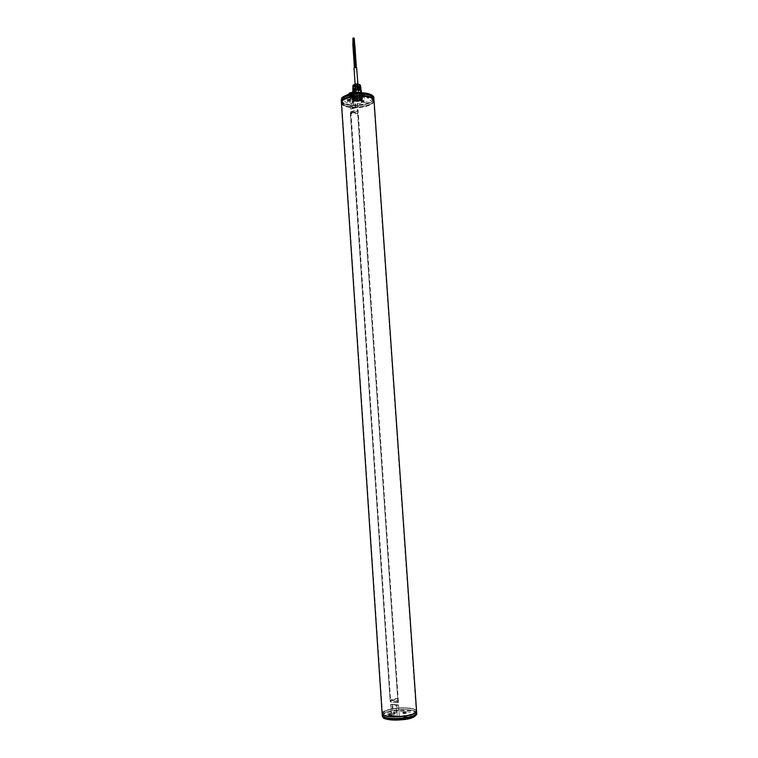 <?xml version="1.0" encoding="UTF-8"?>
<svg xmlns="http://www.w3.org/2000/svg" width="758" height="758" viewBox="0 0 758 758"><rect width="100%" height="100%" fill="white"/><g stroke="black" fill="none" stroke-linecap="round" stroke-linejoin="round"><path stroke-width="0.57" stroke-dasharray="3.79 2.84" d="M390.124 700.449L398.31 700.875L390.124 700.449L350.518 113.113L358.127 111.237L350.518 113.113M350.869 111.691L358.013 109.616L398.433 702.685L390.711 702.05L390.588 700.25L398.31 700.875L390.057 700.477L390.588 700.25L350.982 113.312L358.127 111.237L350.982 113.312L350.708 111.701L350.442 113.084M397.855 701.084L357.662 111.038M358.013 109.616L357.596 111M398.433 702.685L397.789 701.112M390.711 702.05L390.057 700.477M357.511 113.463L357.587 112.904L355.673 113.823L355.284 113.16M395.108 699.824L395.07 699.302L394.899 699.918L390.057 699.416L350.575 114.041L355.256 112.686M395.07 699.302L395.572 698.374L397.704 698.895L357.804 112.999M357.587 112.904L397.704 698.895M394.861 699.397L395.363 698.469L397.495 698.99M390.057 699.416L350.367 113.946L355.038 112.591M394.899 699.918L389.849 699.511M357.293 113.378L355.464 113.728L355.076 113.065M373.912 98.72C373.855 100.814 371.42 102.605 366.607 104.083C356.667 107.2 341.147 105.343 341.289 100.937C341.147 105.343 356.667 107.2 366.607 104.083C371.42 102.605 373.855 100.814 373.912 98.72M373.088 99.052L373.666 100.388C373.609 102.425 371.231 104.168 366.531 105.618C358.108 107.693 350.793 107.636 344.596 105.447L341.754 102.557L342.152 101.165M344.492 103.827L341.65 100.918C340.437 95.612 363.12 91.718 370.946 95.953L373.552 98.748C374.566 104.083 352.555 107.873 344.492 103.827M363.764 94.94L361.045 95.423L363.764 94.94M349.855 99.108L347.173 99.563L349.855 99.108M353.285 99.563L361.642 99.099C362.864 98.35 362.902 97.659 361.737 97.043C358.269 95.262 349.381 97.934 353.285 99.563M352.83 96.133L353.598 95.754C353.778 94.892 352.726 94.655 350.442 95.025L349.722 96.01L352.83 96.133M363.736 100.274L361.064 100.738L363.736 100.274M363.821 101.894L361.196 102.349L363.821 101.894M361.433 97.308L364.096 96.844L361.433 97.308M354.621 97.763L357.16 96.986L355.587 96.948L349.627 98.947L355.095 97.791L352.091 98.692L352.243 108.602L350.746 109.285L351.92 108.195L350.234 98.549M350.452 96.891L352.982 96.55L350.869 96.891L352.906 96.465L350.821 96.219L352.982 96.626L351.011 96.503L350.452 96.891L350.897 97.242L353.001 96.901L350.48 97.242L351.125 97.64L350.49 97.232M351.125 97.64L352.868 97.46L352.735 96.778M358.259 101.383L356.506 101.458L353.266 100.056L354.318 98.834L361.007 98.265L361.917 99.042C362.182 100.842 353.19 101.316 353.181 99.222L355.407 97.536L353.171 99.165L354.82 100.331L360.78 100.009L361.917 98.995L361.178 98.275C357.274 97.555 354.63 98.133 353.256 99.999L354.896 101.165L360.95 100.776C363.082 99.649 362.627 98.786 359.576 98.189L353.977 99.033C352.243 100.397 353.076 101.202 356.506 101.458M347.562 101.439L350.196 100.994L347.562 101.439M350.859 109.19L354.299 107.683L357.861 107.285L357.16 96.986M352.887 108.1L351.92 108.195M355.587 96.948L355.237 107.229L354.299 107.683M355.095 97.791L356.269 107.418L357.804 107.219M355.237 107.229L357.691 107.191M357.568 106.906L356.762 96.806M349.627 98.947L350.584 108.953M350.537 109L350.016 99.127M352.821 95.811L350.224 96.437L353.171 96.418L350.243 96.787L352.887 97.081L350.272 97.138L353.219 97.166M352.65 96.048L350.982 96.067M351.826 95.679L350.215 96.399L353.171 96.38L350.243 96.749L353.19 96.73L350.262 97.1L351.068 97.564L353.219 97.081L352.716 96.759M354.052 98.028L355.796 96.759C353.626 97.28 352.527 97.981 352.489 98.872L354.365 100.189L361.225 99.8L362.551 98.597C362.722 96.427 352.072 97.308 352.574 99.705L354.431 101.013L361.272 100.624L362.58 99.44L359.576 98.189M355.796 96.759L353.692 97.412L352.479 98.815C352.498 101.212 362.864 100.634 362.551 98.549L361.481 97.621L353.759 98.265L352.565 99.649C352.584 102.027 362.892 101.458 362.58 99.383L361.519 98.474L357.587 98.161M354.052 97.242L353.692 97.412C352.271 98.227 352.195 98.976 353.474 99.649L361.31 99.298L361.083 97.46L355.407 97.536M374.054 100.805C373.997 102.889 371.562 104.67 366.749 106.139C356.81 109.247 341.289 107.399 341.432 103.022M344.625 105.893L341.782 103.003C340.579 97.725 363.262 93.84 371.098 98.057L373.703 100.833C374.708 106.139 352.688 109.919 344.625 105.893M416.578 711.099C416.256 709.564 413.48 708.559 408.268 708.067C397.476 706.996 381.464 710.237 382.127 713.439M385.14 710.947L382.506 713.411C381.861 717.447 406.136 717.532 413.811 713.477L416.199 711.118C416.587 707.091 393.099 707.006 385.14 710.947M382.25 715.249C381.587 712.027 397.599 708.768 408.391 709.848C413.603 710.341 416.379 711.364 416.701 712.899C416.379 711.364 413.603 710.341 408.391 709.848C397.599 708.768 381.587 712.027 382.25 715.249M408.069 708.133C399.002 707.631 391.355 708.569 385.13 710.928L382.506 713.392C382.762 714.841 385.386 715.827 390.379 716.338C399.769 716.879 407.577 715.912 413.811 713.458L416.199 711.099C415.886 709.602 413.176 708.616 408.069 708.133M385.254 712.738L382.629 715.22C381.985 719.285 406.26 719.38 413.944 715.296L416.322 712.927C416.711 708.872 393.212 708.777 385.254 712.738M388.863 715.912L391.725 715.922L388.863 715.912M403.9 717.286L406.8 717.305L403.9 717.286M403.256 713.363L406.117 713.373L403.256 713.363M403.161 711.572L405.966 711.582L403.161 711.572M391.336 714.349L388.532 714.339L391.336 714.349M397.088 715.817L399.352 716.225L398.443 705.167L395.847 705.234L397.183 716.196L397.713 716.443L391.905 715.922L392.407 715.76L392.265 704.931L393.279 704.817L390.711 704.514L391.223 715.704L397.088 715.817L396.908 704.968L398.329 705.186M406.421 715.704L403.569 715.685L406.421 715.704M399.352 716.225L398.537 704.836M393.838 715.524L392.549 704.599L390.901 704.191M391.621 715.524L390.844 704.116M398.471 704.883L393.279 704.817M394.804 704.94L395.847 705.234M392.265 704.931L391.024 704.267M363.783 96.598L361.386 97.223C361.386 96.56 362.191 96.351 363.783 96.607L363.783 96.598M363.688 95.167L361.168 95.603L363.688 95.167M363.565 95.072L361.386 95.281L363.565 95.072M362.959 95.574L361.765 95.442L363.3 95.309L363.025 96.55L362.258 96.617L362.191 95.641L362.959 95.574L363.025 96.55M363.3 95.309L363.366 96.285M362.874 95.11L362.106 95.176L362.172 96.143L362.94 96.077M362.106 95.176L362.172 96.143M349.874 100.748L347.515 101.354C347.515 100.71 348.301 100.501 349.874 100.748L347.628 101.42L349.874 100.748M349.779 99.326L347.287 99.753L349.779 99.326M349.665 99.232L347.505 99.431L349.665 99.232M349.078 99.724L347.884 99.592L349.41 99.469L349.144 100.691L348.386 100.757L348.32 99.791L349.078 99.724L349.144 100.691M349.41 99.469L349.476 100.426M348.974 99.27L348.216 99.336L348.282 100.293L349.04 100.236M348.216 99.336L348.282 100.293M363.764 101.913L361.395 102.52C361.405 101.875 362.191 101.667 363.755 101.913L361.509 102.576L363.764 101.913M363.66 100.501L361.178 100.928L363.66 100.501M363.537 100.397L361.386 100.606L363.537 100.397M362.949 100.89L361.765 100.767L363.281 100.634L363.016 101.847L362.258 101.913L362.191 100.956L362.949 100.89L363.016 101.847M363.281 100.634L363.347 101.591M362.864 100.435L362.106 100.501L362.172 101.458L362.93 101.401M362.106 100.501L362.172 101.458M403.663 715.637L406.563 715.486L403.663 715.637M403.777 717.239L406.676 717.087L403.777 717.239M403.929 717.381L406.534 717.295L403.929 717.381M405.322 717.125L404.431 717.343L406.042 717.305L404.573 717.258L404.507 716.168L405.246 716.045L405.9 716.12L405.975 717.21L405.322 717.125L405.246 716.045M404.431 717.343L404.507 716.168M404.488 717.466L405.142 717.542L405.066 716.462L404.412 716.376M405.142 717.542L405.881 717.419L405.805 716.329L405.066 716.462M388.835 714.121L391.498 714.131L388.835 714.121M388.939 715.704L391.602 715.713L388.939 715.704M389.072 715.865L391.441 715.95L389.072 715.865M390.597 715.77L389.366 716.016L390.976 715.922L389.792 715.817L389.716 714.737L390.522 714.69L390.976 715.922L390.522 714.69M389.792 715.817L389.716 714.737M389.366 716.016L389.29 714.936M389.735 716.168L390.541 716.12L390.474 715.04L389.669 715.088M403.029 711.734L405.881 711.591L403.029 711.734M403.133 713.306L405.994 713.164L403.133 713.306M403.284 713.449L405.852 713.363L403.284 713.449M404.658 713.202L403.787 713.42L405.359 713.382L403.929 713.325L403.853 712.264L404.582 712.141L405.227 712.217L405.303 713.278L404.658 713.202L404.582 712.141M403.787 713.42L403.853 712.264M403.834 713.534L404.478 713.61L404.402 712.539L403.758 712.463M404.478 713.61L405.208 713.486L405.142 712.416L404.402 712.539M352.461 96.825L350.556 97.213M350.641 95.887L352.849 95.499L350.641 95.887M353.948 94.949L353.853 93.092L353.948 94.949L351.589 94.627L351.513 93.499M351.589 94.627L349.277 95.252L349.343 96.209L351.996 96.512L354.128 95.802M351.693 96.531L351.551 94.437L353.986 93.708M351.996 96.512L351.854 94.418M353.995 95.906L353.853 93.812M351.286 94.646L351.21 93.566M353.778 94.873L353.654 93.12M349.154 95.356L349.068 94.096M349.277 95.252L349.201 94.058M349.343 96.209L349.012 93.253M349.514 96.285L349.201 94.115M349.372 94.191L351.551 94.437M354.005 67.727L356.81 67.538M356.44 100.274L359.017 99.829L356.44 100.274M354.905 67.708L354.431 67.642L354.905 67.708M355.445 67.983L354.971 67.917L355.445 67.983M352.138 98.957L353.162 97.905L357.207 98.208L358.373 99.431C362.106 98.91 364.086 97.962 364.314 96.588L361.547 93.945L357.463 93.622L356.44 94.693C352.697 95.214 350.727 96.162 350.509 97.526L352.138 98.957L352.224 100.179L358.458 100.653C362.191 100.132 364.172 99.184 364.399 97.82L362.817 96.408L356.525 95.925C352.783 96.456 350.802 97.394 350.594 98.758L352.224 100.179M356.44 94.693L356.525 95.925M362.731 95.176L362.817 96.408M358.373 99.431L358.458 100.653M361.49 98.606L361.784 98C359.775 96.389 357.009 96.389 353.484 98L353.209 98.587C355.208 100.198 357.966 100.208 361.49 98.606M353.152 92.713L352.603 93.414L353.228 93.622L352.982 92.694M360.836 91.074L358.487 94.03L361.405 93.613L361.661 92.675M361.102 91.69L358.477 93.414M360.524 88.411L358.42 91.15L360.95 90.714L361.206 89.889M358.411 90.524L360.732 88.951M360.211 85.758L358.363 88.26L360.505 87.824L360.742 87.066M358.354 87.634L360.353 86.232M352.678 90.534L353.237 90.695L353.057 89.984M358.581 89.662L358.477 89.065L353.076 88.629L358.468 89.065L353.076 88.629L353.048 89.226C354.308 90.742 356.146 90.884 358.581 89.662L353.048 89.226M359.093 92.457L358.989 91.851L352.934 91.377L358.989 91.851L352.934 91.377L352.906 91.964C354.261 93.784 356.317 93.945 359.093 92.457L352.906 91.964M355.303 85.256L358.022 85.266L355.303 85.256M356.288 99.819L359.017 99.829L356.288 99.819M353.133 100.928L354.27 101.401L352.65 100.141L354.052 98.692L359.557 97.877C355.578 97.877 353.285 98.644 352.659 100.198L353.133 100.928C352.527 99.09 354.971 98.313 360.486 98.616L361.528 99.061C362.172 100.956 359.747 101.733 354.27 101.401M359.557 97.877L361.083 98.152L362.021 99.829L361.282 100.283L354.479 100.71L353.455 98.976L357.653 97.706L354.517 98.455L353.275 99.734C353.228 101.828 362.22 101.354 361.898 99.573L361.528 99.061M355.9 97.924L353.275 99.677L354.649 100.776L360.979 100.444L361.898 99.516L360.486 98.616M361.557 99.535L361.841 98.928L360.619 97.981L354.356 98.407L353.275 99.516C355.265 101.117 358.032 101.127 361.557 99.535M350.414 112.478L357.568 110.403M397.836 701.775L390.114 701.141M341.432 102.681C342.038 106.869 357.075 108.47 366.701 105.466C371.212 104.092 373.647 102.425 374.007 100.463C373.609 102.576 371.155 104.301 366.645 105.637C357.027 108.584 342.142 107.134 341.432 102.69M341.725 101.79C339.736 106.518 356.061 108.963 366.597 105.637C372.026 103.941 374.367 101.932 373.599 99.611M348.794 94.257C365.119 89.074 382.828 97.716 365.981 102.245C350.414 107.21 332.108 99.099 348.794 94.257M353.664 102.159C354.498 101.563 354.043 101.354 352.299 101.534C351.475 102.122 351.93 102.33 353.664 102.159M368.53 97.744C369.392 97.147 368.947 96.929 367.185 97.109C366.322 97.706 366.777 97.924 368.53 97.744M354.157 97.886L353.001 98.227M356.734 107.475L351.797 108.915M356.904 97.043L355.114 97.27M350.717 98.587L349.76 99.184M356.269 107.418L352.243 108.602M373.865 98.019C373.808 100.122 371.373 101.913 366.559 103.401C356.62 106.527 341.109 104.661 341.242 100.245M353.55 102.321L352.025 102.141L353.55 102.321M352.479 102.15L353.995 102.33L352.479 102.15M353.503 102.747L352.565 102.321L353.503 102.747L353.977 101.97L352.015 102.103L353.531 102.747M368.369 98.341L367.45 97.905L368.871 97.915L366.919 98.057L368.435 98.237L368.862 97.583L367.336 97.394L368.862 97.555L366.881 97.697L368.397 98.341M416.597 711.336C416.265 709.81 413.498 708.796 408.287 708.304C397.495 707.233 381.482 710.483 382.146 713.685M408.145 708.105C390.474 706.314 371.373 714.803 390.304 716.386C408.922 718.262 427.209 709.403 408.145 708.105M390.967 719.863C372.879 718.328 391.1 710.113 407.994 711.866C413.555 712.425 416.133 713.562 415.735 715.277M411.224 714.879C409.367 714.955 408.922 715.173 409.898 715.514C411.765 715.429 412.21 715.211 411.224 714.879L409.462 715.135L411.585 714.87L409.5 715.002L411.556 714.5L409.481 714.633L410.978 714.197C409.69 714.254 409.386 714.406 410.05 714.633C411.329 714.576 411.632 714.434 410.959 714.197L411.196 714.879M395.117 713.439C393.269 713.524 392.815 713.733 393.762 714.064C395.61 713.979 396.055 713.771 395.117 713.439M394.852 715.817L396.102 715.931M391.223 715.704L391.905 715.922M397.713 716.443L398.973 716.405M392.047 704.353L397.381 704.807M391.336 715.438L392.407 715.76M397.183 716.196L399.078 716.139M392.549 704.599L396.908 704.968M382.297 716.026C381.634 712.785 397.647 709.526 408.439 710.606C413.66 711.108 416.436 712.132 416.758 713.676M394.842 712.766C393.582 712.833 393.279 712.975 393.923 713.202C395.183 713.136 395.496 712.994 394.842 712.766M394.937 712.89L393.374 713.202L394.937 712.89M393.876 713.752L395.449 713.43L393.876 713.752M353.162 97.905C351.068 97.318 350.452 96.503 351.333 95.47L357.463 93.622M355.71 92.864L352.659 94.087C350.243 96.304 359.747 97.033 361.784 94.797L361.661 93.433L358.525 92.675M361.547 93.945L363.158 94.608L363.309 96.389L357.207 98.208M353.825 92.94L352.584 94.125C354.621 95.934 357.596 95.963 361.49 94.21L361.793 93.49L360.874 92.656M360.457 85.332L360.211 85.948C357.312 87.369 354.858 87.407 352.84 86.061M354.28 91.926L353.219 93.007M355.71 91.131L353.228 93.622M360.998 91.547L358.487 94.03M360.685 88.894L359.842 89.738M359.283 90.287L358.42 91.15M360.363 86.251L359.652 86.962M359.112 87.511L358.363 88.26M359.131 86.099L355.284 86.62L355.208 85.455M354.46 86.497L353.342 85.095M359.908 84.725L359.879 85.626M355.085 85.815L353.105 87.833M353.91 89.34L353.152 90.107M355.398 88.468L353.162 90.733M350.708 111.701L357.852 109.626M398.376 702.685L390.654 702.05M341.754 102.557L341.65 100.918M373.666 100.388L373.552 98.748M364.067 102.15L363.982 100.539M347.306 101.184L347.173 99.563M350.196 100.994L350.111 99.374M361.187 97.052L361.045 95.423M364.096 96.844L364.011 95.214M361.196 102.349L361.064 100.738M356.582 107.503L352.034 108.82M350.433 96.626L349.722 96.01M352.906 96.465L353.598 95.754M353.759 98.265L354.242 97.99M361.519 98.474L361.007 98.265M382.506 713.411L341.782 103.003M416.322 712.927L373.703 100.833M416.578 711.212C415.318 709.27 412.513 708.237 408.164 708.105C395.989 706.702 379.786 711.516 382.146 713.562M382.629 715.22L382.506 713.392M405.966 711.582L406.117 713.373M403.569 715.685L403.663 717.513M406.648 715.486L406.8 717.305M388.532 714.339L388.617 716.149M391.573 714.121L391.725 715.922M402.934 711.781L403.029 713.581M392.199 704.381L397.296 704.798M396.425 715.95L394.482 715.77M394.871 712.766L393.345 713.695L395.515 713.543L394.871 712.766M363.916 95.413L364.011 96.844M361.168 95.603L361.263 97.043M350.025 99.573L350.12 100.994M347.287 99.753L347.391 101.174M363.887 100.738L363.992 102.15M361.178 100.928L361.272 102.339M406.676 717.087L406.563 715.486M403.768 717.286L403.654 715.685M391.602 715.713L391.498 714.131M388.721 715.922L388.608 714.339M405.994 713.164L405.881 711.591M403.123 713.354L403.019 711.781M350.528 97.166L350.423 95.66M352.963 97.138L352.849 95.499M349.779 96.029C349.864 95.148 350.963 94.873 353.086 95.205L353.55 95.783C353.446 96.664 352.337 96.939 350.234 96.607L349.779 96.029M350.452 95.991L352.887 95.887L350.452 95.991M357.937 84.062L358.363 90.211M355.123 84.252L355.511 89.994M353.872 44.485L353.465 38.535M354.971 67.917L353.38 44.514M355.578 67.879L353.986 44.476M355.777 67.67L354.175 44.248M352.603 93.414L350.509 97.526L350.594 98.758M361.67 92.732L364.314 96.588L364.399 97.82M355.824 91.055L353.304 93.585M360.865 91.007L358.335 93.518M360.552 88.345L358.269 90.638M360.24 85.701L358.202 87.748M358.316 89.615L358.174 87.435M358.127 86.838L358.022 85.266M355.474 89.387L355.322 87.208M353.209 98.587L353.275 99.516M361.784 98L361.841 98.928M355.199 85.73L353.171 87.805M355.511 88.392L353.237 90.695"/><path stroke-width="1.14" d="M341.242 100.245L341.289 100.937C341.308 98.91 343.668 97.147 348.358 95.65C358.392 92.4 374.187 94.362 373.912 98.72L374.007 100.122C374.281 95.783 358.487 93.831 348.453 97.071C343.762 98.559 341.403 100.321 341.384 102.339L341.289 100.937C341.308 98.91 343.668 97.147 348.358 95.65C358.392 92.4 374.187 94.362 373.912 98.72L373.865 98.019C374.13 93.66 358.335 91.69 348.31 94.94C343.62 96.446 341.261 98.208 341.242 100.245C342.815 97.365 339.148 98.36 348.566 94.238C358.449 91.017 374.016 92.921 373.865 98.019M342.152 101.165C343.118 99.705 345.288 98.445 348.68 97.403C357.378 95.224 364.844 95.29 371.06 97.611L373.088 99.052M352.735 96.778L350.575 97.109M341.432 103.022C340.19 97.63 363.395 93.66 371.392 97.972L374.054 100.805L416.578 711.099L414.143 713.505C406.288 717.655 381.473 717.561 382.127 713.439L341.432 103.022M382.146 713.562L382.146 713.685C382.411 715.173 385.092 716.177 390.19 716.698C401.105 717.854 417.421 714.491 416.597 711.336L416.701 712.899C417.535 716.073 401.209 719.456 390.294 718.29C385.197 717.76 382.515 716.746 382.25 715.249L382.297 716.026C382.563 717.523 385.254 718.537 390.351 719.077C401.266 720.242 417.592 716.86 416.758 713.676C414.806 719.854 400.859 720.147 390.825 719.901M416.758 713.676L416.701 712.899C417.535 716.073 401.209 719.456 390.294 718.29C385.197 717.76 382.515 716.746 382.25 715.249L382.146 713.685M350.556 97.213L352.461 96.825M351.21 93.566L351.144 92.542L351.513 93.499M349.068 94.096L349.135 93.149L349.201 94.058M353.635 92.77L351.447 92.514M351.144 92.542L349.135 93.149M357.937 84.062L356.573 67.263L354.005 67.727L355.123 84.252M353.92 38.326L354.649 44.324M352.944 44.116L352.896 38.279M352.84 86.061L355.009 85.247L355.227 85.711L353.01 87.217L352.716 89.008L352.991 88.392L355.54 88.364L352.953 90.088L352.65 91.699L352.934 91.045L355.644 90.553L355.843 91.036L353.152 92.713M361.661 92.675L360.836 91.074M361.111 91.68L360.931 90.979M361.414 91.159L360.524 88.411M360.732 88.951L360.619 88.326M360.742 87.066L360.211 85.758M360.353 86.232L360.296 85.682M360.495 87.028L360.609 87.634L355.047 87.189L355.085 86.592C357.425 85.521 359.226 85.663 360.495 87.028L355.085 86.592M361.016 89.832L361.13 90.439L354.915 89.946L354.943 89.349C357.615 88.023 359.643 88.184 361.016 89.832L354.943 89.349M352.65 91.699L352.982 92.694M352.716 89.008L353.057 89.984M352.792 86.327L353.067 87.17M373.599 99.611C372.254 95.783 357.757 94.428 348.604 97.365C344.644 98.597 342.351 100.075 341.725 101.79M415.735 715.277C414.996 718.177 400.546 720.886 390.967 719.863M358.525 92.675L355.71 92.864M360.874 92.656L353.825 92.94M360.457 85.332C358.146 83.636 355.701 83.579 353.114 85.18L353.048 85.36C356.108 83.901 358.581 83.892 360.457 85.332L360.543 85.834M355.644 90.553L354.28 91.926M359.842 89.738L359.283 90.287M359.652 86.962L359.112 87.511M359.879 85.626L359.131 86.099M355.322 87.208L354.46 86.497M353.342 85.095C355.549 83.882 357.738 83.759 359.908 84.725M355.009 85.247L353.465 86.829M355.331 87.9L353.91 89.34M354.905 89.937L361.13 90.439L354.915 89.946M390.787 719.892C382.117 718.66 383.359 717.807 382.297 716.026M354.412 67.31L352.84 44.22M353.323 44.097L352.925 38.232M353.484 44.409L353.086 38.554M354.659 44.125L354.261 38.26M353.74 43.85L353.342 37.995M354.119 43.831L353.721 37.966M355.009 67.14L353.446 44.182M355.218 67.111L353.635 43.955M355.815 67.092L354.242 43.917M356.345 67.178L354.782 44.21M360.742 87.037L360.979 88.497M358.363 90.211L358.316 89.615M358.174 87.435L358.127 86.838M355.511 89.994L355.474 89.387"/></g></svg>
